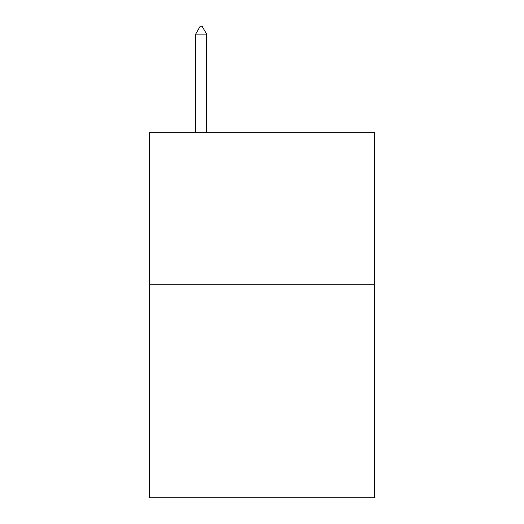<?xml version="1.0" encoding="UTF-8"?>
<svg xmlns="http://www.w3.org/2000/svg" width="524" height="524" viewBox="0 0 524 524"><rect width="100%" height="100%" fill="white"/><g stroke="black" fill="none" stroke-linecap="round" stroke-linejoin="round"><path stroke-width="0.79" d="M374.575 284.82L374.575 497.8L149.425 497.8L149.425 132.69L374.575 132.69L374.575 284.82L149.425 284.82M206.626 34.112L202.061 26.2L200.233 26.2L195.675 34.112L206.626 34.112L206.626 132.69M195.675 34.112L195.675 132.69"/></g></svg>
